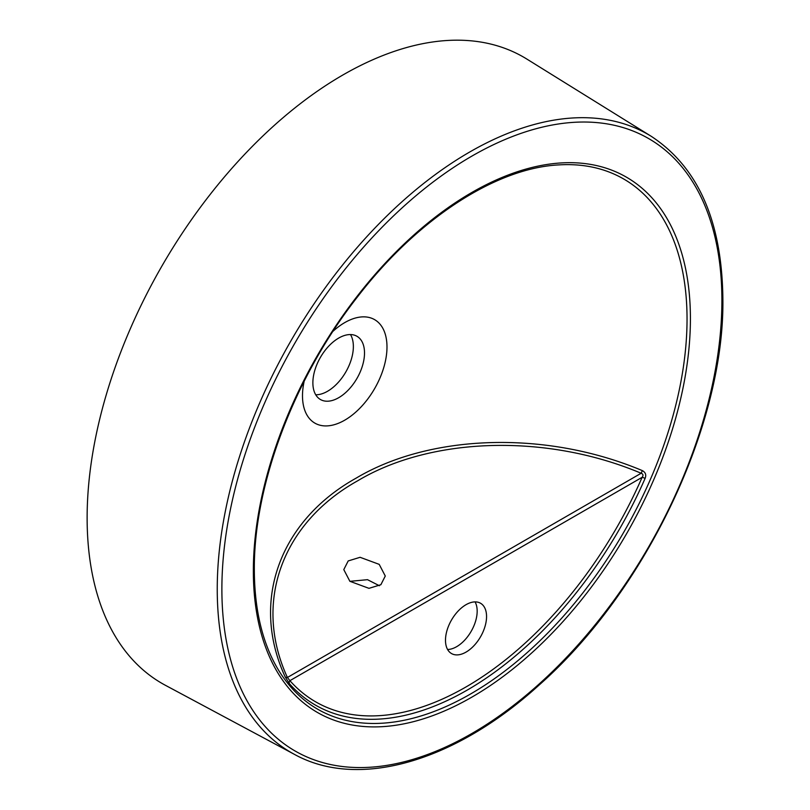 <?xml version="1.0" encoding="UTF-8"?>
<svg xmlns="http://www.w3.org/2000/svg" width="810" height="810" viewBox="0 0 810 810"><rect width="100%" height="100%" fill="white"/><g stroke="black" fill="none" stroke-linecap="round" stroke-linejoin="round"><path stroke-width="1.21" d="M379.201 564.357L360.096 557.3L348.199 560.935L343.794 569.612L349.869 581.286L368.975 588.344L380.872 584.709L385.276 576.031L379.201 564.357M349.92 581.337L367.497 579.676L379.363 585.731M445.49 640.254A29.038 16.767 120 0 0 451.504 653.548A29.038 16.767 120 0 0 473.88 645.772A29.038 16.767 120 0 0 486.557 616.542A29.038 16.767 120 0 0 480.543 603.247A29.038 16.767 120 0 0 458.166 611.034A29.038 16.767 120 0 0 445.49 640.254M475.065 601.891A29.038 16.767 -60 0 1 477.171 611.125A29.038 16.767 -60 0 1 447.586 649.488M285.16 676.856C249.824 600.169 280.604 520.233 356.177 478.113C429.513 434.373 545.1 429.705 642.36 470.62L641.155 473.253C545.454 432.884 430.272 437.248 357.666 480.806C282.984 522.409 252.416 601.526 287.408 677.484A3.321 2.035 -24 0 1 285.16 676.856L289.433 683.731A3.321 2.663 -41.5 0 1 289.899 680.673L287.408 677.484L641.155 473.253C643.18 474.042 643.515 475.389 642.138 477.303L289.899 680.673A300.712 173.613 120 0 0 642.138 477.303A3.321 0.516 23.6 0 1 645.114 478.376C646.471 474.954 645.55 472.372 642.36 470.62M304.175 381.206A59.748 34.496 120 0 0 302.494 395.776A59.748 34.496 120 0 0 344.746 420.167A59.748 34.496 120 0 0 386.988 346.994A59.748 34.496 120 0 0 332.961 331.341M312.873 382.796A36.511 21.08 120 0 0 320.436 399.512A36.511 21.08 120 0 0 348.573 389.731A36.511 21.08 120 0 0 364.51 352.988A36.511 21.08 120 0 0 356.947 336.272A36.511 21.08 120 0 0 328.809 346.052A36.511 21.08 120 0 0 312.873 382.796M315.738 394.784A36.511 21.08 120 0 0 353.363 346.558A36.511 21.08 120 0 0 350.497 334.57M87.126 517.884A361.584 208.757 120 0 0 165.392 685.29L294.496 754.404A356.886 206.054 -60 0 1 217.242 589.174A356.886 206.054 -60 0 1 375.192 227.742A356.886 206.054 -60 0 1 651.321 136.363L526.915 59.11A361.584 208.757 120 0 0 247.151 151.703A361.584 208.757 120 0 0 87.126 517.884M687.042 319.089A306.089 176.722 120 0 0 558.546 164.916C495.376 168.247 417.363 219.075 357.777 296.511C294.313 377.288 253.692 484.714 254.33 569.602C254.421 604.837 260.597 634.888 272.838 659.785A306.089 176.722 120 0 0 515.555 662.57A306.089 176.722 120 0 0 687.042 319.089M253.358 570.959A309.045 178.433 -60 0 1 471.886 192.456A309.045 178.433 -60 0 1 690.414 318.624A309.045 178.433 -60 0 1 471.886 697.126A309.045 178.433 -60 0 1 253.358 570.959M721.902 300.449A353.575 204.13 120 0 0 471.886 156.107A353.575 204.13 120 0 0 221.879 589.133A353.575 204.13 120 0 0 471.886 733.485A353.575 204.13 120 0 0 721.902 300.449M645.114 478.376A303.649 175.314 -60 0 1 289.433 683.731M294.496 754.404C358.364 789.71 454.643 761.876 538.812 685.311C645.327 591.644 724.606 425.432 722.874 299.092C722.064 221.474 698.21 167.235 651.321 136.363"/></g></svg>

